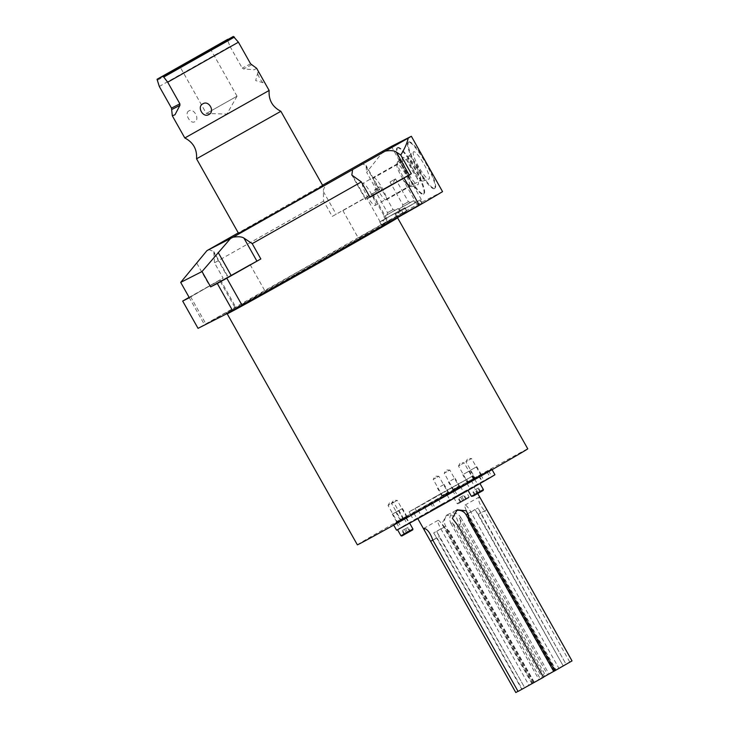 <?xml version="1.0" encoding="UTF-8"?>
<svg xmlns="http://www.w3.org/2000/svg" width="729" height="729" viewBox="0 0 729 729"><rect width="100%" height="100%" fill="white"/><g stroke="black" fill="none" stroke-linecap="round" stroke-linejoin="round"><path stroke-width="0.55" stroke-dasharray="3.65 2.73" d="M478.288 514.373A8.876 1.658 60.5 0 1 475.071 509.498L563.134 665.777L478.288 514.373L484.575 510.81L569.786 662.032L563.49 665.586M563.134 665.777L555.954 669.833L467.9 513.553A8.876 1.658 60.5 0 1 465.02 505.079A8.876 1.658 60.5 0 1 470.861 512.05L558.924 668.32L566.096 664.265L480.529 513.234A8.876 1.658 60.5 0 0 478.042 507.995L566.096 664.265M486.817 509.671L480.529 513.234M480.721 498.827L479.081 497.123C477.805 500.158 479.627 504.723 484.575 510.81M555.954 669.833L558.924 668.32M515.822 692.55L569.786 662.032M518.009 691.311L531.888 683.611L524.716 687.666L436.662 531.395A8.876 1.658 -119.5 0 1 439.15 536.635L524.716 687.666M518.064 691.411L524.351 687.848M543.387 677.168L538.977 679.665L543.451 677.287M553.703 671.418L555.553 670.379L553.666 671.363M572.028 660.893L565.731 664.447M532.917 682.645L447.706 531.423L441.92 523.632L446.458 515.275L455.926 516.123L459.179 524.935L544.39 676.157M473.841 486.617L417.626 518.292L473.841 486.617L477.75 493.56M555.553 670.379L467.489 514.1M455.926 510.619A8.876 8.712 63.1 0 0 450.923 523.395L452.317 522.684L540.38 678.954M452.317 522.684A8.876 8.712 63.1 0 0 457.019 526.693L542.23 677.915M554.149 671.09L468.619 519.303M450.923 523.395L538.977 679.665M458.249 526.065L457.019 526.693M432.853 540.189L439.15 536.635M531.888 683.611L443.833 527.34A8.876 1.658 -119.5 0 0 437.983 520.369A8.876 1.658 -119.5 0 0 440.863 528.844L433.691 532.899L521.754 689.178M433.691 532.899A8.876 1.658 -119.5 0 0 436.908 537.774L522.11 688.987M440.863 528.844L528.926 685.114M432.835 540.08L436.908 537.774M494.918 474.743A56.461 0.465 -29.4 0 0 494.007 475.153A56.461 0.465 150.6 0 0 440.881 504.659A56.461 0.465 150.6 0 0 396.54 530.174M401.305 527.349L408.878 523.067L401.305 527.349M413.735 520.141L421.307 515.868L413.735 520.141M433.737 508.769L441.309 504.495L433.737 508.769M474.406 486.006L481.978 481.723L474.406 486.006M484.184 480.712L491.756 476.429L484.184 480.712M482.653 481.814L490.225 477.531L482.653 481.814M450.221 500.386L457.794 496.112L450.221 500.386M428.014 512.888L435.587 508.605L428.014 512.888M409.543 523.158L417.125 518.875L409.543 523.158M402.372 526.912L409.507 522.948L402.372 526.912M469.458 489.478L479.964 483.518L469.458 489.478M465.357 490.981L453.702 497.524L465.357 490.981M490.836 469.531A56.461 0.465 150.6 0 1 491.747 469.121A56.461 0.465 150.6 0 1 447.415 494.626A56.461 0.465 150.6 0 1 394.289 524.133A56.461 0.465 150.6 0 1 393.378 524.552A56.461 0.465 150.6 0 1 437.71 499.037A56.461 0.465 150.6 0 1 490.836 469.531M357.365 544.836A97.786 0.802 150.6 0 1 426.228 505.142A97.786 0.802 150.6 0 1 527.76 448.827M442.549 191.636L422.583 201.787A153.245 1.248 150.6 0 0 381.632 224.441L204.448 324.642A153.245 1.248 150.6 0 0 198.042 328.351M235.986 308.732L265.566 292.037L235.986 308.732M206.243 323.858L235.813 307.164L206.243 323.858M388.265 222.618L417.845 205.924L388.265 222.618M358.522 237.736L388.092 221.042L358.522 237.736M421.909 203.181L396.904 217.297L421.909 203.181M406.536 210.991L381.531 225.106L406.536 210.991M391.382 146.42L422.583 201.787M328.36 181.931C324.961 185.822 323.284 189.011 323.339 191.499L323.612 201.095L332.242 216.413L366.268 197.176L381.632 224.441M366.268 197.176A153.245 1.248 150.6 0 1 377.194 191.098L366.632 172.354L383.983 150.484M361.074 163.433L366.049 165.419L366.632 172.354M322.528 185.23L238.283 232.879M208.795 249.555L213.77 251.532L214.481 262.814L223.11 278.132L189.13 297.35M323.612 201.095L214.481 262.814M332.242 216.413L377.194 191.098M189.084 297.377L204.448 324.642M189.33 297.714L223.11 278.132M238.538 233.335L322.865 185.822M397.779 147.54A26.618 4.985 60.5 0 1 415.229 168.372A26.618 4.985 60.5 0 1 423.941 193.896A26.618 4.985 60.5 0 1 423.904 193.923A26.618 4.985 60.5 0 1 406.454 173.092A26.618 4.985 60.5 0 1 397.742 147.559A26.618 4.985 60.5 0 1 397.779 147.54M408.796 141.945A26.618 4.985 60.5 0 1 426.246 162.777A26.618 4.985 60.5 0 1 434.958 188.301A26.618 4.985 60.5 0 1 434.921 188.319A26.618 4.985 60.5 0 1 417.462 167.488A26.618 4.985 60.5 0 1 408.759 141.964A26.618 4.985 60.5 0 1 408.796 141.945M397.187 147.878A26.618 4.985 -119.5 0 1 397.223 147.85A26.618 4.985 60.5 0 1 414.683 168.691A26.618 4.985 60.5 0 1 423.394 194.215A26.618 4.985 60.5 0 1 423.358 194.233A26.618 4.985 -119.5 0 1 405.898 173.402A26.618 4.985 -119.5 0 1 397.187 147.878L397.742 147.559M402.581 157.355A15.71 2.943 -119.5 0 0 402.463 157.437A15.71 2.943 -119.5 0 0 407.73 172.491A15.71 2.943 -119.5 0 0 417.917 184.765A15.71 2.943 -119.5 0 0 417.999 184.729A15.71 2.943 60.5 0 0 412.915 169.711A15.71 2.943 60.5 0 0 402.581 157.355M397.706 161.692A14.334 2.679 -119.5 0 0 397.597 161.765A14.334 2.679 -119.5 0 0 397.378 162.184A14.334 2.679 -119.5 0 0 402.408 175.498A14.334 2.679 -119.5 0 0 411.229 186.679A14.334 2.679 -119.5 0 0 411.703 186.697A14.334 2.679 -119.5 0 0 411.785 186.67A14.334 2.679 60.5 0 0 407.137 172.964A14.334 2.679 60.5 0 0 397.706 161.692M362.687 183.435A12.648 2.369 -119.5 0 0 366.824 195.563A12.648 2.369 -119.5 0 0 375.116 205.46A12.648 2.369 60.5 0 0 370.997 193.322A12.648 2.369 60.5 0 0 362.705 183.426A12.648 2.369 -119.5 0 0 362.687 183.435L397.077 163.989A12.648 2.369 -119.5 0 0 397.077 163.989A12.648 2.369 60.5 0 1 405.388 173.876A12.648 2.369 60.5 0 1 409.525 186.004A12.648 2.369 60.5 0 1 409.516 186.013A12.648 2.369 -119.5 0 1 409.024 186.023L411.229 186.679M397.077 163.989A12.648 2.369 -119.5 0 0 396.795 164.408A12.648 2.369 -119.5 0 0 401.242 176.163A12.648 2.369 -119.5 0 0 409.024 186.023M374.788 189.74L380.146 186.706L374.642 189.813L381.805 189.64L380.146 186.706M375.134 205.45A12.648 2.369 60.5 0 1 375.116 205.46L409.525 186.004M387.582 212.668L393.04 209.588L387.582 212.668M395.164 210.234L386.917 214.891L395.164 210.234M398.143 208.549L383.882 216.604L398.143 208.549M399.41 210.799L385.149 218.846L399.41 210.799M404.732 207.792L379.727 221.908L404.732 207.792M434.375 188.629A26.618 4.985 -119.5 0 1 416.915 167.798A26.618 4.985 -119.5 0 1 408.204 142.273A26.618 4.985 -119.5 0 1 408.24 142.255A26.618 4.985 60.5 0 1 425.7 163.086A26.618 4.985 60.5 0 1 434.411 188.611A26.618 4.985 60.5 0 1 434.375 188.629L434.958 188.301M413.589 151.76A15.71 2.943 -119.5 0 0 413.471 151.842A15.71 2.943 -119.5 0 0 418.747 166.895A15.71 2.943 -119.5 0 0 428.934 179.17A15.71 2.943 -119.5 0 0 429.017 179.134A15.71 2.943 60.5 0 0 423.932 164.107A15.71 2.943 60.5 0 0 413.589 151.76M408.723 156.088A14.334 2.679 -119.5 0 0 408.614 156.17A14.334 2.679 -119.5 0 0 408.386 156.58A14.334 2.679 -119.5 0 0 413.425 169.903A14.334 2.679 -119.5 0 0 422.246 181.084A14.334 2.679 -119.5 0 0 422.72 181.102A14.334 2.679 -119.5 0 0 422.793 181.065A14.334 2.679 60.5 0 0 418.154 167.36A14.334 2.679 60.5 0 0 408.723 156.088M373.713 177.83A12.648 2.369 60.5 0 1 382.014 187.727A12.648 2.369 60.5 0 1 386.151 199.855A12.648 2.369 60.5 0 1 386.133 199.864A12.648 2.369 -119.5 0 1 377.841 189.968A12.648 2.369 -119.5 0 1 373.704 177.84A12.648 2.369 -119.5 0 0 373.704 177.84L408.094 158.384A12.648 2.369 -119.5 0 0 408.094 158.384A12.648 2.369 60.5 0 1 416.405 168.271A12.648 2.369 60.5 0 1 420.542 180.4A12.648 2.369 60.5 0 1 420.524 180.409A12.648 2.369 -119.5 0 1 420.041 180.428L422.246 181.084M408.094 158.384A12.648 2.369 -119.5 0 0 407.812 158.813A12.648 2.369 -119.5 0 0 412.259 170.559A12.648 2.369 -119.5 0 0 420.041 180.428M390.015 182.004L395.373 178.97L391.664 184.929L390.015 182.004L395.373 178.97M408.358 201.796L402.9 204.876L408.358 201.796M402.362 207.045L410.609 202.389L402.362 207.045M413.507 200.739L399.255 208.786L413.507 200.739M414.774 202.99L400.522 211.036L414.774 202.99M420.104 199.974L395.091 214.089L420.104 199.974M369.794 196.93L365.575 199.454L369.968 197.24M343.159 210.471L372.729 193.777L343.159 210.471M190.88 296.594L220.45 279.9L190.88 296.594M196.548 158.813L280.875 111.3M269.138 90.469L184.811 137.981M159.296 86.459L230.027 46.456L227.703 40.505L227.803 39.266M188.838 110.954C183.936 113.159 190.424 124.75 194.853 121.634C200.183 119.182 193.695 107.591 188.838 110.954M237.034 96.21L226.883 114.07L206.343 113.496L237.034 96.201L206.343 113.496L179.863 66.503M230.027 46.456L242.219 68.098L243.532 68.936L251.605 64.835M256.635 68.289L254.221 69.802L243.532 68.936M257.911 72.289L255.679 80.591L263.925 82.969C265.074 82.878 258.513 71.314 257.911 72.289C256.107 72.745 262.704 84.291 263.925 82.969M398.134 521.727L405.707 517.444L398.134 521.727M410.564 514.519L418.136 510.245L410.564 514.519M430.566 503.147L438.138 498.873L430.566 503.147M471.244 480.384L478.816 476.101L471.244 480.384M481.022 475.089L488.594 470.816L481.022 475.089M479.491 476.192L487.063 471.918L479.491 476.192M447.059 494.763L454.632 490.489L447.059 494.763M424.843 507.266L432.425 502.983L424.843 507.266M406.381 517.535L413.954 513.262L406.381 517.535M400.959 535.769L412.933 529.026M401.834 536.015L412.687 529.901M410.272 531.277L404.249 534.639L410.272 531.277L408.049 527.34L402.034 530.712L408.049 527.34M407.866 532.653L405.652 528.716M409.662 531.587L407.438 527.65M406.645 533.273L404.431 529.336M404.249 534.639L402.034 530.712M404.859 534.33L402.645 530.402M471.408 496.34L483.382 489.587M472.292 496.586L483.136 490.471M477.103 493.834L480.721 491.838L474.707 495.21L477.103 493.834L474.889 489.897L478.506 487.911L474.889 489.897M480.11 492.148L477.896 488.22M474.707 495.21L472.483 491.273M475.317 494.9L473.094 490.963M478.324 493.214L476.101 489.277M480.721 491.838L478.506 487.911M468.774 497.05L457.129 503.593L468.774 497.05M468.565 497.916L458.003 503.839L468.565 497.916M461.029 502.163L466.442 499.101L461.029 502.163L458.814 498.226L458.204 498.536L464.218 495.164L458.814 498.226M460.418 502.472L458.204 498.536M464.036 500.477L461.822 496.54M466.442 499.101L464.218 495.164M465.831 499.411L463.608 495.474M462.824 501.096L460.6 497.16M534.138 682.016L448.936 530.803A8.876 8.712 -116.9 0 1 444.234 526.794L532.298 683.064M447.706 531.423L448.936 530.803M533.692 682.353L445.638 526.074A8.876 8.712 -116.9 0 1 449.201 513.881A8.876 8.712 -116.9 0 1 460.81 517.499L459.407 518.21A8.876 8.712 -116.9 0 1 460.409 524.315L545.62 675.528M459.407 518.21L547.47 674.489M459.179 524.935L460.409 524.315M460.81 517.499L548.864 673.769M399.774 528.452L407.347 524.169L399.774 528.452M396.603 522.83L404.176 518.547L396.603 522.83M403.939 518.674L396.704 522.766L403.939 518.674M404.012 518.647L402.69 518.273L393.66 502.254L388.038 505.425L389.897 502.153L393.66 502.254L388.038 505.425L397.068 521.445L402.69 518.273L397.068 521.445L396.704 522.766M407.21 516.943L400.276 520.861L407.21 516.943M407.584 516.752L406.263 516.378L397.232 500.358L391.61 503.529L393.469 500.258L397.232 500.358L391.61 503.529L400.64 519.549L406.263 516.378L400.64 519.549L400.276 520.861M470.223 489.013L477.796 484.739L470.223 489.013M467.052 483.391L474.634 479.117L467.052 483.391M468.41 482.589L474.461 479.208L468.41 482.589M474.461 479.208L473.139 478.844L464.118 462.824L458.495 465.986L460.354 462.715L464.118 462.824L458.495 465.986L467.517 482.015L473.139 478.844L467.517 482.015L467.152 483.327M475.208 478.68L481.896 474.934L475.208 478.68M481.896 474.934L480.575 474.57L471.545 458.541L465.922 461.712L467.781 458.441L471.545 458.541L465.922 461.712L474.953 477.732L480.575 474.57L474.953 477.732L474.588 479.053M455.944 496.276L463.516 491.993L455.944 496.276M452.773 490.653L460.345 486.38L452.773 490.653M455.343 489.232L460.181 486.471L455.343 489.232M452.873 490.59L453.238 489.268L444.216 473.249L449.829 470.077L446.075 469.977L444.216 473.249L449.829 470.087L458.86 486.106L453.238 489.268L458.86 486.106L460.181 486.471M445.273 494.891L449.173 492.649L445.273 494.891M441.865 496.768L442.239 495.447L433.208 479.427L438.831 476.256L435.067 476.155L433.208 479.427L438.831 476.256L447.861 492.275L442.239 495.447L447.861 492.275L449.173 492.649M437.619 499.347L416.788 511.357L426.219 506.254L468.337 482.316L437.619 499.347M435.969 496.422L415.138 508.432L424.579 503.329L466.688 479.39L435.969 496.422M436.471 499.93L410.801 514.729L422.428 508.441L474.324 478.935L436.471 499.93M434.821 497.005L409.151 511.813L420.779 505.525L472.674 476.019L434.821 497.005M398.854 510.428L392.284 514.145L398.854 510.428M398.362 510.71L392.84 513.836L398.362 510.71M396.913 522.21L403.483 518.501L396.913 522.21M402.153 508.678L395.856 512.241L402.153 508.678M401.697 508.942L396.649 511.813L401.697 508.942M400.759 520.16L407.055 516.597L400.759 520.16M463.881 474.041L469.376 470.97L463.881 474.041M464.209 473.859L467.9 471.818L464.209 473.859M472.793 479.737L467.298 482.798L472.793 479.737M470.734 470.096L476.802 466.697L470.734 470.096M471.153 469.859L475.818 467.262L471.153 469.859M480.803 475.126L474.734 478.525L480.803 475.126M450.695 480.739L455.087 478.233L450.695 480.739M450.859 480.639L452.691 479.554L450.859 480.639M457.411 487.555L453.019 490.061L457.411 487.555M440.544 486.434L444.089 484.402L440.544 486.434M445.556 494.207L442.011 496.239L445.556 494.207M467.9 513.553L475.071 509.498M470.861 512.05L478.042 507.995M443.833 527.34L436.662 531.395M296.047 274.095A97.786 0.802 150.6 0 1 397.569 217.789L397.733 216.65C402.727 213.962 371.653 232.205 328.396 256.572L227.457 312.705L295.409 273.339L396.23 217.625L328.396 256.562L226.127 313.342L227.184 313.798A97.786 0.802 150.6 0 1 296.047 274.095M323.339 191.499L336.233 214.39M366.477 167.096L379.381 189.987M214.198 253.218L227.102 276.109M196.839 263.278L209.742 286.169M353.082 176.382L365.985 199.272M227.703 40.505L156.972 80.509M250.612 63.833L242.219 68.098M445.638 526.074L444.234 526.794M465.02 505.079L479.081 497.123M454.486 511.193L457.238 509.799M437.983 520.369L423.913 528.325M491.747 469.121L492.075 469.686M379.782 189.804L366.04 165.419M227.503 275.927L213.761 251.532M423.394 194.215L423.941 193.896M411.703 186.697L417.917 184.765M397.597 161.765L402.463 157.437M396.795 164.408L397.378 162.184M395.236 210.198L393.04 209.588L381.805 189.64M386.917 214.891L387.527 212.695L374.642 189.813M385.149 218.846L383.882 216.604M399.538 210.736L398.271 208.494M381.531 225.106L379.727 221.908M406.773 210.891L404.969 207.683M408.204 142.273L408.759 141.964M422.72 181.102L428.934 179.17M408.614 156.17L413.471 151.842M407.812 158.813L408.386 156.58M386.151 199.855L420.542 180.4M402.29 207.082L402.9 204.876L391.664 184.929M410.609 202.389L408.413 201.778L395.519 178.897M400.522 211.036L399.255 208.786M396.904 217.297L395.091 214.089M422.146 203.072L420.332 199.874M414.91 202.926L413.644 200.675M365.575 199.454L351.907 175.197M220.349 281.594L235.713 308.859M250.202 264.773L265.566 292.037M190.597 296.721L205.961 323.986M220.45 279.9L235.813 307.164M372.628 195.481L387.992 222.746M402.481 178.66L417.845 205.924M342.876 210.599L358.24 237.864M372.729 193.777L388.092 221.042M237.034 96.201L210.563 49.208M393.378 524.552L393.696 525.117M398.061 521.754L401.232 527.377M405.707 517.444L408.878 523.067M410.491 514.556L413.662 520.178M418.136 510.245L421.307 515.868M430.493 503.183L433.664 508.806M438.138 498.873L441.309 504.495M471.171 480.411L474.333 486.033M478.816 476.101L481.978 481.723M480.949 475.117L484.111 480.739M488.594 470.816L491.756 476.429M479.418 476.219L482.58 481.842M487.063 471.918L490.225 477.531M446.986 494.8L450.148 500.422M454.632 490.489L457.794 496.112M424.779 507.293L427.941 512.915M432.425 502.983L435.587 508.605M406.308 517.563L409.479 523.185M413.954 513.262L417.125 518.875M453.702 497.524L457.129 503.593L458.003 503.839M468.856 497.725L469.102 496.85L465.676 490.781M449.201 513.881L446.458 515.275M396.53 522.857L399.702 528.479M404.176 518.547L407.347 524.169M466.988 483.427L470.15 489.05M474.634 479.117L477.796 484.739M452.7 490.681L455.871 496.303M460.345 486.38L463.516 491.993M416.788 511.357L415.138 508.432M468.337 482.316L466.688 479.39M410.801 514.729L409.151 511.813M474.324 478.935L472.674 476.019M421.444 204.056L421.435 201.824L418.865 200.767L405.67 208.02L396.157 213.925L396.212 216.076L398.234 217.215M409.753 205.942L397.278 212.877C400.13 212.768 400.859 214.062 399.483 216.786L420.369 205.013C417.526 205.131 416.788 203.828 418.164 201.113L409.753 205.942M390.297 215.839L380.784 221.744C380.283 223.32 380.83 224.404 382.415 224.988C383.39 225.616 385.86 223.493 396.612 217.689L406.117 211.784C406.627 210.198 406.08 209.123 404.486 208.53C403.511 207.902 401.041 210.034 390.297 215.839M394.389 213.761L381.914 220.696C384.757 220.577 385.486 221.88 384.11 224.596L404.996 212.832C402.153 212.95 401.415 211.647 402.8 208.922L394.389 213.761M396.849 522.237L392.284 514.145M403.483 518.501L398.918 510.4M400.421 520.342L395.856 512.241M407.055 516.597L402.49 508.505M467.298 482.798L462.742 474.707M473.932 479.062L469.376 470.97M474.734 478.525L470.169 470.433M481.368 474.789L476.802 466.697M459.653 486.325L455.087 478.233M453.019 490.061L448.453 481.969M448.645 492.503L444.089 484.402M442.011 496.239L437.455 488.138"/><path stroke-width="1.09" d="M518.009 691.311L515.822 692.55L424.57 530.621L423.923 528.315C427.258 528.899 430.238 532.863 432.853 540.189L518.064 691.411L543.451 677.287L458.249 526.065L452.363 518.319L457.238 509.799L466.35 510.819L469.722 519.577L468.492 520.205L553.703 671.418L572.028 660.893L480.721 498.827M553.666 671.363L543.387 677.168M469.722 519.577L554.933 670.798M468.492 520.205A8.876 8.712 63.1 0 0 467.489 514.1L466.095 514.811A8.876 8.712 63.1 0 0 455.926 510.619M468.619 519.303L466.095 514.811M430.611 541.328L432.835 540.08M393.696 525.117L396.54 530.174A56.461 0.465 150.6 0 0 397.451 529.755A56.461 0.465 -29.4 0 0 450.577 500.249A56.461 0.465 -29.4 0 0 494.918 474.743L492.075 469.686M527.76 448.827A97.786 0.802 150.6 0 1 458.896 488.53A97.786 0.802 150.6 0 1 357.365 544.836L227.184 313.798A97.786 0.802 150.6 0 0 328.715 257.492A97.786 0.802 150.6 0 0 397.569 217.789L527.76 448.827M400.75 155.013L396.23 151.978C394.079 150.566 390.443 150.274 385.322 151.113L233.043 237.226C238.164 236.396 241.8 236.679 243.951 238.101L252.207 243.641L260.836 258.959L226.81 278.205L242.174 305.46L419.357 205.268A153.245 1.248 150.6 0 0 442.549 191.636L411.347 136.268A153.245 1.248 150.6 0 1 408.231 138.155C407.028 143.358 404.54 148.98 400.75 155.013L411.311 173.757A153.245 1.248 150.6 0 1 403.994 178.004L419.357 205.268M233.043 237.226L206.954 250.621L180.692 282.387L189.33 297.714L182.678 301.086L198.042 328.351L232.651 310.754A153.245 1.248 150.6 0 0 242.174 305.46M252.207 243.641L361.338 181.922L369.968 197.24L403.994 178.004M408.231 138.155L385.322 151.113M352.617 169.611L351.834 175.069L361.338 181.922M322.528 185.23L383.983 150.484A153.245 1.248 150.6 0 1 391.382 146.42L411.347 136.268M238.283 232.879L206.954 250.621M182.678 301.086A153.245 1.248 150.6 0 1 189.084 297.377L189.13 297.35M230.309 238.748L202.015 271.553L210.645 286.871L217.297 283.499L232.651 310.754M180.692 282.387L202.015 271.553M260.836 258.959L210.645 286.871M288.784 205.469L238.538 233.335L196.548 158.813C197.185 149.308 193.276 142.365 184.811 137.981L269.138 90.469C268.5 99.973 272.409 106.917 280.875 111.3L322.865 185.822L288.784 205.469M411.311 173.757L369.794 196.93M226.81 278.205A153.245 1.248 150.6 0 1 217.297 283.499M220.623 281.467L250.202 264.773L220.623 281.467M372.902 195.354L402.481 178.66L372.902 195.354M280.875 111.3L196.548 158.813M162.613 76.454L233.353 36.45L238.419 42.191L167.688 82.195L163.761 77.055L162.613 76.454L157.045 79.288L159.296 86.459L171.488 108.102L172.317 115.802L174.996 114.754L179.908 105.377L179.881 103.837L171.488 108.102M167.688 82.195L179.881 103.837M202.844 103.837C208.786 99.9 215.347 111.455 208.858 114.517C203.127 118.317 196.566 106.762 202.844 103.837M227.785 39.275L157.072 79.27L233.353 36.45M180.145 66.375L210.563 49.208L180.145 66.375M238.419 42.191L250.612 63.833L256.635 68.289L269.138 90.469M412.933 529.026L400.959 535.769L401.834 536.015L412.687 529.901L412.933 529.026L409.625 523.158M471.408 496.34L473.622 495.866L483.136 490.471L483.382 489.587L471.408 496.34L468.036 490.362M243.951 238.101L256.845 260.982M218.162 252.434L231.057 275.325M396.23 151.978L409.124 174.869M171.834 109.487L179.908 105.377M163.761 77.055L234.492 37.061M417.808 518.629L424.506 530.512M477.75 493.56L480.785 498.946M172.317 115.802L184.811 137.981M397.542 529.71L400.959 535.769M479.974 483.546L483.382 489.587M398.234 217.215L421.444 204.056"/></g></svg>
